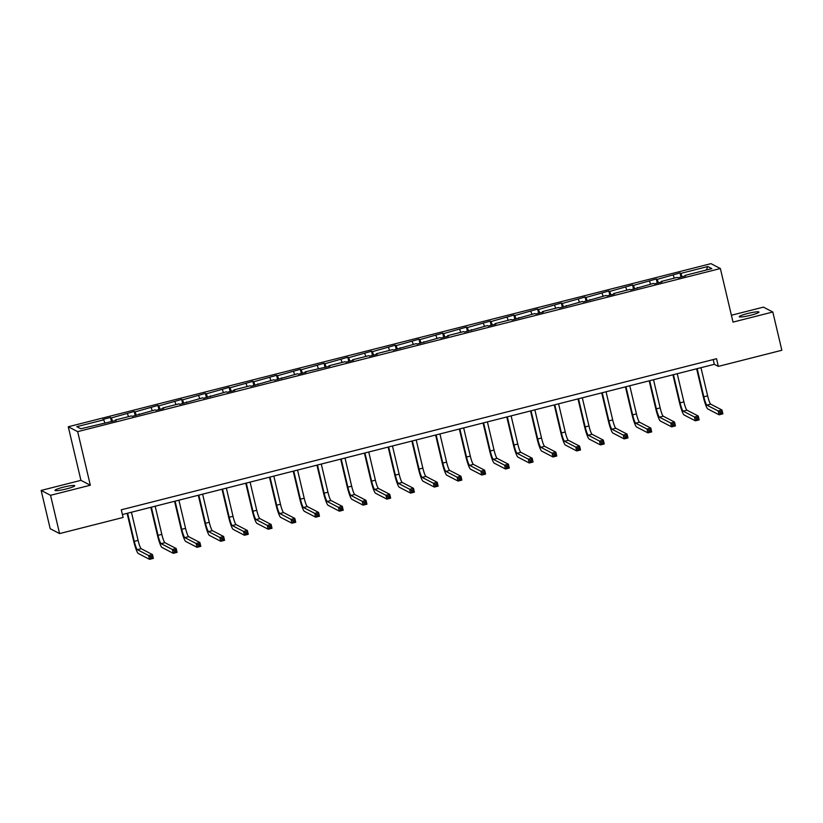 <?xml version="1.0" encoding="UTF-8"?>
<svg xmlns="http://www.w3.org/2000/svg" width="823" height="823" viewBox="0 0 823 823"><rect width="100%" height="100%" fill="white"/><g stroke="black" fill="none" stroke-linecap="round" stroke-linejoin="round"><path stroke-width="1.23" d="M66.488 488.893A10.133 1.204 -13.3 0 0 74.728 485.714A10.133 1.204 -13.3 0 0 63.237 487.206A10.133 1.204 -13.3 0 0 54.997 490.385A10.133 1.204 -13.3 0 0 66.488 488.893M750.72 315.24A10.133 1.204 -13.3 0 0 758.96 312.061A10.133 1.204 -13.3 0 0 747.469 313.553A10.133 1.204 -13.3 0 0 739.229 316.721A10.133 1.204 -13.3 0 0 750.72 315.24M41.15 490.436L50.542 495.312L90.324 485.22L80.932 480.344L41.15 490.436L50.193 528.705L59.585 533.582L123.1 517.461L121.29 509.807L716.535 358.735L718.345 366.389L781.85 350.269L772.807 312.01L763.415 307.133L731.41 315.25M80.932 480.344L68.268 426.767L710.969 263.648L720.362 268.524L77.66 431.643L68.268 426.767M50.542 495.312L59.585 533.582M104.788 422.683L103.739 419.843L102.885 419.401L110.488 417.477L111.475 421.633M682.154 276.806L680.878 273.37L707.801 266.539L711.813 268.617L684.89 275.448L685.734 275.89L678.131 277.824L677.278 277.382L661.157 281.476L662.011 281.919L654.398 283.842L653.555 283.4L630.675 289.871L629.821 289.429L613.701 293.523L614.544 293.965L606.942 295.889L606.088 295.447L583.209 301.918L582.355 301.475L559.475 307.936L558.632 307.493L542.501 311.588L543.355 312.03L535.752 313.954L534.899 313.522L512.019 319.982L511.165 319.54L495.045 323.634L495.899 324.077L488.286 326.001L487.442 325.558L464.553 332.029L463.709 331.587L447.578 335.681L448.432 336.123L440.83 338.047L439.976 337.605L417.096 344.076L416.243 343.633L393.363 350.094L392.52 349.652L376.389 353.746L377.243 354.188L369.63 356.122L368.786 355.68L352.656 359.764L353.509 360.207L345.907 362.141L345.053 361.698L328.933 365.793L329.776 366.235L305.199 371.811L306.053 372.253L298.44 374.187L297.597 373.745L274.707 380.205L273.864 379.763L250.984 386.234L250.13 385.792L234.01 389.886L234.853 390.328L227.251 392.252L226.397 391.81L203.518 398.281L202.674 397.838L179.784 404.299L178.941 403.856L162.81 407.951L163.664 408.393L156.061 410.327L155.208 409.885L132.328 416.345L131.474 415.903L115.354 419.997L116.208 420.44L80.819 428.762L76.817 426.674L103.739 419.843M112.617 421.345L111.342 417.919L110.488 417.477M111.342 417.919L134.221 411.449L135.209 415.615M136.34 415.327L135.075 411.891L134.221 411.449M135.075 411.891L157.954 405.43L158.942 409.587M160.073 409.298L158.808 405.873L157.954 405.43M158.808 405.873L181.688 399.402L182.665 403.568M183.807 403.28L182.531 399.844L181.688 399.402M182.531 399.844L205.411 393.384L206.398 397.55M207.54 397.262L206.264 393.826L205.411 393.384M206.264 393.826L229.144 387.355L230.131 391.522M231.263 391.234L229.998 387.798L229.144 387.355M229.998 387.798L252.877 381.337L253.865 385.503M254.996 385.215L253.731 381.779L252.877 381.337M253.731 381.779L276.61 375.319L277.588 379.475M278.73 379.187L277.454 375.751L276.61 375.319M277.454 375.751L300.333 369.29L301.321 373.457M302.463 373.169L301.187 369.733L300.333 369.29M301.187 369.733L324.067 363.272L325.054 367.428M326.186 367.14L324.92 363.715L324.067 363.272M324.92 363.715L347.8 357.244L348.787 361.41M349.919 361.122L348.654 357.686L347.8 357.244M348.654 357.686L371.533 351.226L372.51 355.392M373.652 355.094L372.377 351.668L371.533 351.226M372.377 351.668L395.256 345.197L396.244 349.364M397.386 349.075L396.11 345.639L395.256 345.197M396.11 345.639L418.989 339.179L419.977 343.345M421.109 343.057L419.843 339.621L418.989 339.179M419.843 339.621L442.723 333.15L443.71 337.317M444.842 337.029L443.576 333.593L442.723 333.15M443.576 333.593L466.456 327.132L467.433 331.299M468.575 331.011L467.299 327.575L466.456 327.132M467.299 327.575L490.179 321.114L491.166 325.27M492.308 324.982L491.033 321.546L490.179 321.114M491.033 321.546L513.912 315.086L514.9 319.252M516.031 318.964L514.766 315.528L513.912 315.086M514.766 315.528L537.645 309.067L538.633 313.224M539.765 312.935L538.499 309.51L537.645 309.067M538.499 309.51L561.379 303.039L562.356 307.205M563.498 306.917L562.222 303.481L561.379 303.039M562.222 303.481L585.102 297.021L586.089 301.187M587.231 300.889L585.955 297.463L585.102 297.021M585.955 297.463L608.835 290.992L609.822 295.159M610.954 294.871L609.689 291.435L608.835 290.992M609.689 291.435L632.568 284.974L633.556 289.14M634.687 288.852L633.422 285.416L632.568 284.974M633.422 285.416L656.301 278.956L657.279 283.112M658.421 282.824L657.145 279.388L656.301 278.956M657.145 279.388L680.024 272.927L681.012 277.094M680.878 273.37L680.024 272.927M115.405 420.646L115.354 419.997M128.522 416.654L127.472 413.825M139.138 414.617L139.087 413.969M152.245 410.636L151.195 407.796M162.861 408.599L162.81 407.951M175.978 404.607L174.929 401.778M186.595 402.57L186.543 401.933M199.711 398.589L198.662 395.75M210.328 396.552L210.277 395.904M223.434 392.561L222.395 389.732M234.061 390.524L234.01 389.886M247.167 386.543L246.118 383.713M257.784 384.506L257.733 383.857M270.901 380.514L269.851 377.685M281.517 378.477L281.466 377.839M294.634 374.496L293.585 371.667M305.251 372.459L305.199 371.811M318.357 368.478L317.308 365.638M328.974 366.441L328.933 365.793M342.09 362.449L341.041 359.62M352.707 360.412L352.656 359.764M365.824 356.431L364.774 353.592M376.44 354.394L376.389 353.746M389.557 350.403L388.507 347.573M400.173 348.366L400.122 347.728M413.28 344.384L412.23 341.545M423.896 342.347L423.855 341.699M437.013 338.356L435.964 335.527M447.63 336.319L447.578 335.681M460.746 332.338L459.697 329.509M471.363 330.301L471.312 329.653M484.48 326.32L483.43 323.48M495.096 324.272L495.045 323.634M508.203 320.291L507.153 317.462M518.819 318.254L518.778 317.606M531.936 314.273L530.886 311.433M542.552 312.236L542.501 311.588M555.669 308.244L554.62 305.415M566.286 306.207L566.234 305.559M579.402 302.226L578.353 299.387M590.019 300.189L589.968 299.541M603.125 296.198L602.076 293.369M613.742 294.161L613.701 293.523M626.859 290.18L625.809 287.34M637.475 288.143L637.424 287.494M650.592 284.151L649.542 281.322M661.208 282.114L661.157 281.476M674.325 278.133L673.276 275.304M684.942 276.096L684.89 275.448M90.324 485.22L77.66 431.643M720.362 268.524L733.026 322.102L772.807 312.01M122.401 514.529L714.313 364.301L718.345 366.389M713.202 359.579L714.313 364.301M706.257 270.026L707.801 266.539M697.163 368.653L703.819 396.809A7.921 1.08 -104.2 0 0 706.895 405.122L718.181 410.975L721.987 410.008L722.892 413.835L719.086 414.802L707.801 408.949A11.882 1.615 75.8 0 1 703.192 396.48L696.639 368.786M700.97 367.686L707.626 395.842A7.921 1.08 -104.2 0 0 710.702 404.155L721.987 410.008L721.442 411.623L719.919 412.004L720.29 413.537L721.812 413.146L721.442 411.623M720.29 413.537L719.086 414.802L718.181 410.975L719.919 412.004M721.812 413.146L722.892 413.835M673.44 374.681L680.086 402.828A7.921 1.08 -104.2 0 0 683.172 411.14L694.447 416.994L698.254 416.037L699.159 419.864L695.353 420.82L684.078 414.967A11.882 1.615 75.8 0 1 679.459 402.498L672.916 374.815M677.236 373.714L683.892 401.861A7.921 1.08 -104.2 0 0 686.968 410.173L698.254 416.037L697.719 417.642L696.196 418.022L696.556 419.555L698.079 419.174L697.719 417.642M696.556 419.555L695.353 420.82L694.447 416.994L696.196 418.022M698.079 419.174L699.159 419.864M649.707 380.699L656.363 408.856A7.921 1.08 -104.2 0 0 659.439 417.168L670.724 423.022L674.521 422.055L675.426 425.882L671.63 426.849L660.344 420.995A11.882 1.615 75.8 0 1 655.725 408.527L649.182 380.833M653.513 379.732L660.159 407.889A7.921 1.08 -104.2 0 0 663.245 416.201L674.521 422.055L673.986 423.66L672.463 424.051L672.823 425.584L674.346 425.193L673.986 423.66M672.823 425.584L671.63 426.849L670.724 423.022L672.463 424.051M674.346 425.193L675.426 425.882M625.974 386.728L632.63 414.874A7.921 1.08 -104.2 0 0 635.706 423.187L646.991 429.04L650.798 428.073L651.693 431.9L647.896 432.867L636.611 427.014A11.882 1.615 75.8 0 1 631.992 414.545L625.449 386.861M629.78 385.761L636.436 413.907A7.921 1.08 -104.2 0 0 639.512 422.22L650.798 428.073L650.252 429.688L648.73 430.069L649.09 431.602L650.612 431.221L650.252 429.688M649.09 431.602L647.896 432.867L646.991 429.04L648.73 430.069M650.612 431.221L651.693 431.9M602.241 392.746L608.897 420.903A7.921 1.08 -104.2 0 0 611.973 429.215L623.258 435.069L627.064 434.102L627.97 437.929L624.163 438.896L612.878 433.042A11.882 1.615 75.8 0 1 608.269 420.574L601.716 392.88M606.047 391.779L612.703 419.936A7.921 1.08 -104.2 0 0 615.779 428.248L627.064 434.102L626.519 435.706L624.996 436.097L625.367 437.63L626.889 437.239L626.519 435.706M625.367 437.63L624.163 438.896L623.258 435.069L624.996 436.097M626.889 437.239L627.97 437.929M578.518 398.764L585.174 426.921A7.921 1.08 -104.2 0 0 588.25 435.233L599.525 441.087L603.331 440.12L604.236 443.947L600.43 444.914L589.155 439.06A11.882 1.615 75.8 0 1 584.536 426.592L577.993 398.898M582.314 397.807L588.97 425.954A7.921 1.08 -104.2 0 0 592.046 434.266L603.331 440.12L602.796 441.735L601.274 442.116L601.634 443.648L603.156 443.268L602.796 441.735M601.634 443.648L600.43 444.914L599.525 441.087L601.274 442.116M603.156 443.268L604.236 443.947M554.784 404.793L561.44 432.939A7.921 1.08 -104.2 0 0 564.516 441.251L575.802 447.115L579.598 446.148L580.503 449.975L576.707 450.942L565.422 445.078A11.882 1.615 75.8 0 1 560.802 432.61L554.26 404.926M558.591 403.826L565.236 431.982A7.921 1.08 -104.2 0 0 568.323 440.295L579.598 446.148L579.063 447.753L577.54 448.144L577.9 449.667L579.423 449.286L579.063 447.753M577.9 449.667L576.707 450.942L575.802 447.115L577.54 448.144M579.423 449.286L580.503 449.975M531.051 410.811L537.707 438.968A7.921 1.08 -104.2 0 0 540.783 447.28L552.068 453.134L555.875 452.166L556.78 455.993L552.974 456.96L541.688 451.107A11.882 1.615 75.8 0 1 537.069 438.638L530.526 410.944M534.857 409.854L541.513 438.001A7.921 1.08 -104.2 0 0 544.589 446.313L555.875 452.166L555.33 453.782L553.807 454.162L554.167 455.695L555.69 455.304L555.33 453.782M554.167 455.695L552.974 456.96L552.068 453.134L553.807 454.162M555.69 455.304L556.78 455.993M507.318 416.839L513.974 444.986A7.921 1.08 -104.2 0 0 517.06 453.298L528.335 459.152L532.142 458.195L533.047 462.022L529.24 462.979L517.955 457.125A11.882 1.615 75.8 0 1 513.346 444.657L506.793 416.973M511.124 415.872L517.78 444.019A7.921 1.08 -104.2 0 0 520.856 452.331L532.142 458.195L531.596 459.8L530.084 460.191L530.444 461.713L531.967 461.333L531.596 459.8M530.444 461.713L529.24 462.979L528.335 459.152L530.084 460.191M531.967 461.333L533.047 462.022M483.595 422.857L490.251 451.014A7.921 1.08 -104.2 0 0 493.327 459.327L504.602 465.18L508.408 464.213L509.314 468.04L505.507 469.007L494.232 463.154A11.882 1.615 75.8 0 1 489.613 450.685L483.07 422.991M487.391 421.89L494.047 450.047A7.921 1.08 -104.2 0 0 497.123 458.36L508.408 464.213L507.873 465.818L506.351 466.209L506.711 467.742L508.233 467.351L507.873 465.818M506.711 467.742L505.507 469.007L504.602 465.18L506.351 466.209M508.233 467.351L509.314 468.04M459.862 428.886L466.518 457.032A7.921 1.08 -104.2 0 0 469.594 465.345L480.879 471.198L484.675 470.242L485.58 474.069L481.784 475.025L470.499 469.172A11.882 1.615 75.8 0 1 465.88 456.703L459.337 429.02M463.668 427.919L470.314 456.065A7.921 1.08 -104.2 0 0 473.4 464.378L484.675 470.242L484.14 471.846L482.617 472.227L482.978 473.76L484.5 473.379L484.14 471.846M482.978 473.76L481.784 475.025L480.879 471.198L482.617 472.227M484.5 473.379L485.58 474.069M436.128 434.904L442.784 463.061A7.921 1.08 -104.2 0 0 445.86 471.373L457.146 477.227L460.952 476.26L461.857 480.087L458.051 481.054L446.766 475.2A11.882 1.615 75.8 0 1 442.146 462.732L435.604 435.038M439.935 433.937L446.591 462.094A7.921 1.08 -104.2 0 0 449.667 470.406L460.952 476.26L460.407 477.865L458.884 478.256L459.244 479.788L460.767 479.398L460.407 477.865M459.244 479.788L458.051 481.054L457.146 477.227L458.884 478.256M460.767 479.398L461.857 480.087M412.395 440.933L419.051 469.079A7.921 1.08 -104.2 0 0 422.137 477.391L433.412 483.245L437.219 482.278L438.124 486.105L434.318 487.072L423.032 481.218A11.882 1.615 75.8 0 1 418.423 468.75L411.87 441.066M416.201 439.966L422.857 468.112A7.921 1.08 -104.2 0 0 425.933 476.424L437.219 482.278L436.674 483.893L435.161 484.274L435.521 485.807L437.044 485.426L436.674 483.893M435.521 485.807L434.318 487.072L433.412 483.245L435.161 484.274M437.044 485.426L438.124 486.105M388.672 446.951L395.328 475.108A7.921 1.08 -104.2 0 0 398.404 483.41L409.679 489.274L413.485 488.306L414.391 492.133L410.584 493.1L399.309 487.237A11.882 1.615 75.8 0 1 394.69 474.778L388.147 447.084M392.468 445.984L399.124 474.141A7.921 1.08 -104.2 0 0 402.2 482.453L413.485 488.306L412.951 489.911L411.428 490.302L411.788 491.835L413.311 491.444L412.951 489.911M411.788 491.835L410.584 493.1L409.679 489.274L411.428 490.302M413.311 491.444L414.391 492.133M364.939 452.969L371.595 481.126A7.921 1.08 -104.2 0 0 374.671 489.438L385.956 495.292L389.752 494.325L390.658 498.152L386.861 499.119L375.576 493.265A11.882 1.615 75.8 0 1 370.957 480.797L364.414 453.103M368.745 452.012L375.391 480.159A7.921 1.08 -104.2 0 0 378.477 488.471L389.752 494.325L389.217 495.94L387.695 496.32L388.055 497.853L389.577 497.462L389.217 495.94M388.055 497.853L386.861 499.119L385.956 495.292L387.695 496.32M389.577 497.462L390.658 498.152M341.206 458.997L347.862 487.144A7.921 1.08 -104.2 0 0 350.937 495.456L362.223 501.32L366.029 500.353L366.935 504.18L363.128 505.147L351.843 499.283A11.882 1.615 75.8 0 1 347.224 486.815L340.681 459.131M345.012 458.03L351.668 486.187A7.921 1.08 -104.2 0 0 354.744 494.5L366.029 500.353L365.484 501.958L363.961 502.349L364.322 503.871L365.844 503.491L365.484 501.958M364.322 503.871L363.128 505.147L362.223 501.32L363.961 502.349M365.844 503.491L366.935 504.18M317.472 465.016L324.128 493.172A7.921 1.08 -104.2 0 0 327.215 501.485L338.49 507.338L342.296 506.371L343.201 510.198L339.395 511.165L328.11 505.312A11.882 1.615 75.8 0 1 323.501 492.843L316.948 465.149M321.279 464.059L327.935 492.205A7.921 1.08 -104.2 0 0 331.011 500.518L342.296 506.371L341.751 507.986L340.238 508.367L340.599 509.9L342.121 509.509L341.751 507.986M340.599 509.9L339.395 511.165L338.49 507.338L340.238 508.367M342.121 509.509L343.201 510.198M293.749 471.044L300.405 499.191A7.921 1.08 -104.2 0 0 303.481 507.503L314.756 513.357L318.563 512.4L319.468 516.227L315.662 517.183L304.387 511.33A11.882 1.615 75.8 0 1 299.767 498.861L293.225 471.178M297.545 470.077L304.201 498.224A7.921 1.08 -104.2 0 0 307.277 506.536L318.563 512.4L318.028 514.005L316.505 514.396L316.865 515.918L318.388 515.537L318.028 514.005M316.865 515.918L315.662 517.183L314.756 513.357L316.505 514.396M318.388 515.537L319.468 516.227M270.016 477.062L276.672 505.219A7.921 1.08 -104.2 0 0 279.748 513.531L291.033 519.385L294.829 518.418L295.735 522.245L291.939 523.212L280.653 517.358A11.882 1.615 75.8 0 1 276.034 504.89L269.491 477.196M273.822 476.095L280.478 504.252A7.921 1.08 -104.2 0 0 283.554 512.564L294.829 518.418L294.295 520.023L292.772 520.414L293.132 521.947L294.655 521.556L294.295 520.023M293.132 521.947L291.939 523.212L291.033 519.385L292.772 520.414M294.655 521.556L295.735 522.245M246.283 483.091L252.939 511.237A7.921 1.08 -104.2 0 0 256.015 519.55L267.3 525.403L271.106 524.446L272.012 528.263L268.205 529.23L256.92 523.377A11.882 1.615 75.8 0 1 252.301 510.908L245.758 483.224M250.089 482.124L256.745 510.27A7.921 1.08 -104.2 0 0 259.821 518.583L271.106 524.446L270.561 526.051L269.039 526.432L269.409 527.965L270.921 527.584L270.561 526.051M269.409 527.965L268.205 529.23L267.3 525.403L269.039 526.432M270.921 527.584L272.012 528.263M222.549 489.109L229.206 517.266A7.921 1.08 -104.2 0 0 232.292 525.578L243.567 531.432L247.373 530.465L248.279 534.292L244.472 535.259L233.197 529.405A11.882 1.615 75.8 0 1 228.578 516.937L222.025 489.243M226.356 488.142L233.012 516.299A7.921 1.08 -104.2 0 0 236.088 524.611L247.373 530.465L246.828 532.07L245.316 532.46L245.676 533.993L247.198 533.602L246.828 532.07M245.676 533.993L244.472 535.259L243.567 531.432L245.316 532.46M247.198 533.602L248.279 534.292M198.827 495.137L205.483 523.284A7.921 1.08 -104.2 0 0 208.558 531.596L219.834 537.45L223.64 536.483L224.545 540.31L220.739 541.277L209.464 535.423A11.882 1.615 75.8 0 1 204.845 522.955L198.302 495.261M202.623 494.17L209.279 522.317A7.921 1.08 -104.2 0 0 212.355 530.629L223.64 536.483L223.105 538.098L221.582 538.479L221.943 540.011L223.465 539.631L223.105 538.098M221.943 540.011L220.739 541.277L219.834 537.45L221.582 538.479M223.465 539.631L224.545 540.31M175.093 501.156L181.749 529.302A7.921 1.08 -104.2 0 0 184.825 537.614L196.111 543.478L199.907 542.511L200.812 546.338L197.016 547.305L185.731 541.441A11.882 1.615 75.8 0 1 181.111 528.973L174.569 501.289M178.9 500.189L185.556 528.345A7.921 1.08 -104.2 0 0 188.632 536.658L199.907 542.511L199.372 544.116L197.849 544.507L198.209 546.04L199.732 545.649L199.372 544.116M198.209 546.04L197.016 547.305L196.111 543.478L197.849 544.507M199.732 545.649L200.812 546.338M151.36 507.174L158.016 535.331A7.921 1.08 -104.2 0 0 161.092 543.643L172.377 549.497L176.184 548.53L177.089 552.356L173.283 553.323L161.997 547.47A11.882 1.615 75.8 0 1 157.378 535.001L150.835 507.307M155.166 506.217L161.822 534.364A7.921 1.08 -104.2 0 0 164.898 542.676L176.184 548.53L175.638 550.145L174.116 550.525L174.486 552.058L175.999 551.667L175.638 550.145M174.486 552.058L173.283 553.323L172.377 549.497L174.116 550.525M175.999 551.667L177.089 552.356M127.627 513.202L134.283 541.349A7.921 1.08 -104.2 0 0 137.369 549.661L148.644 555.525L152.45 554.558L153.356 558.385L149.549 559.352L138.274 553.488A11.882 1.615 75.8 0 1 133.655 541.02L127.102 513.336M131.433 512.235L138.089 540.392A7.921 1.08 -104.2 0 0 141.165 548.704L152.45 554.558L151.905 556.163L150.393 556.554L150.753 558.076L152.276 557.696L151.905 556.163M150.753 558.076L149.549 559.352L148.644 555.525L150.393 556.554M152.276 557.696L153.356 558.385M707.626 395.842L703.819 396.809M710.702 404.155L706.895 405.122M683.892 401.861L680.086 402.828M686.968 410.173L683.172 411.14M660.159 407.889L656.363 408.856M663.245 416.201L659.439 417.168M636.436 413.907L632.63 414.874M639.512 422.22L635.706 423.187M612.703 419.936L608.897 420.903M615.779 428.248L611.973 429.215M588.97 425.954L585.174 426.921M592.046 434.266L588.25 435.233M565.236 431.982L561.44 432.939M568.323 440.295L564.516 441.251M541.513 438.001L537.707 438.968M544.589 446.313L540.783 447.28M517.78 444.019L513.974 444.986M520.856 452.331L517.06 453.298M494.047 450.047L490.251 451.014M497.123 458.36L493.327 459.327M470.314 456.065L466.518 457.032M473.4 464.378L469.594 465.345M446.591 462.094L442.784 463.061M449.667 470.406L445.86 471.373M422.857 468.112L419.051 469.079M425.933 476.424L422.137 477.391M399.124 474.141L395.328 475.108M402.2 482.453L398.404 483.41M375.391 480.159L371.595 481.126M378.477 488.471L374.671 489.438M351.668 486.187L347.862 487.144M354.744 494.5L350.937 495.456M327.935 492.205L324.128 493.172M331.011 500.518L327.215 501.485M304.201 498.224L300.405 499.191M307.277 506.536L303.481 507.503M280.478 504.252L276.672 505.219M283.554 512.564L279.748 513.531M256.745 510.27L252.939 511.237M259.821 518.583L256.015 519.55M233.012 516.299L229.206 517.266M236.088 524.611L232.292 525.578M209.279 522.317L205.483 523.284M212.355 530.629L208.558 531.596M185.556 528.345L181.749 529.302M188.632 536.658L184.825 537.614M161.822 534.364L158.016 535.331M164.898 542.676L161.092 543.643M138.089 540.392L134.283 541.349M141.165 548.704L137.369 549.661"/></g></svg>
